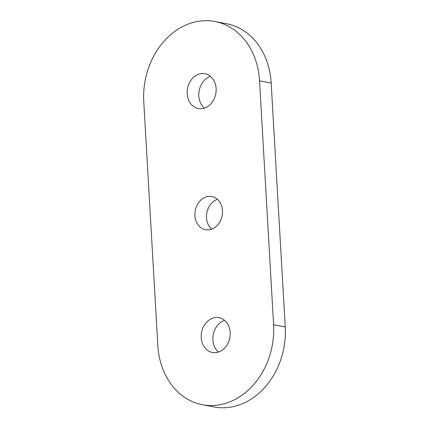 <?xml version="1.0" encoding="UTF-8"?>
<svg xmlns="http://www.w3.org/2000/svg" width="429" height="429" viewBox="0 0 429 429"><rect width="100%" height="100%" fill="white"/><g stroke="black" fill="none" stroke-linecap="round" stroke-linejoin="round"><path stroke-width="0.64" d="M224.582 320.34A17.723 14.377 -79.1 0 0 213.234 334.604A17.723 14.377 -79.1 0 0 218.484 352.053M214.709 317.653A17.723 14.377 -79.1 0 0 201.255 335.011A17.723 14.377 -79.1 0 0 212.371 352.482A17.723 14.377 -79.1 0 0 216.72 352.504A17.723 14.377 -79.1 0 0 230.175 335.14A17.723 14.377 -79.1 0 0 219.058 317.674A17.723 14.377 -79.1 0 0 214.709 317.653M217.374 199.287A16.881 13.69 -79.1 0 0 206.875 212.763A16.881 13.69 -79.1 0 0 211.626 229.177M207.727 196.514A16.881 13.69 -79.1 0 0 194.911 213.052A16.881 13.69 -79.1 0 0 205.496 229.687A16.881 13.69 -79.1 0 0 209.636 229.708A16.881 13.69 -79.1 0 0 222.453 213.17A16.881 13.69 -79.1 0 0 211.867 196.536A16.881 13.69 -79.1 0 0 207.727 196.514M273.6 324.737L259.54 80.802A70.892 57.497 -79.1 0 0 215.026 21.525A70.892 57.497 -79.1 0 0 197.63 21.45A70.892 57.497 -79.1 0 0 143.763 101.491L157.824 345.42A70.892 57.497 -79.1 0 0 202.338 404.697A70.892 57.497 -79.1 0 0 273.6 324.737L285.237 326.973A70.892 57.497 -79.1 0 1 213.974 406.933L202.338 404.697M210.516 76.405A17.723 14.377 -79.1 0 0 199.169 90.669A17.723 14.377 -79.1 0 0 204.418 108.119M200.643 73.724A17.723 14.377 -79.1 0 0 187.189 91.082A17.723 14.377 -79.1 0 0 198.305 108.548A17.723 14.377 -79.1 0 0 202.654 108.569A17.723 14.377 -79.1 0 0 216.109 91.211A17.723 14.377 -79.1 0 0 204.992 73.74A17.723 14.377 -79.1 0 0 200.643 73.724M259.54 80.802L271.176 83.038L285.237 326.973M271.176 83.038A70.892 57.497 -79.1 0 0 226.662 23.761L215.026 21.525"/></g></svg>
